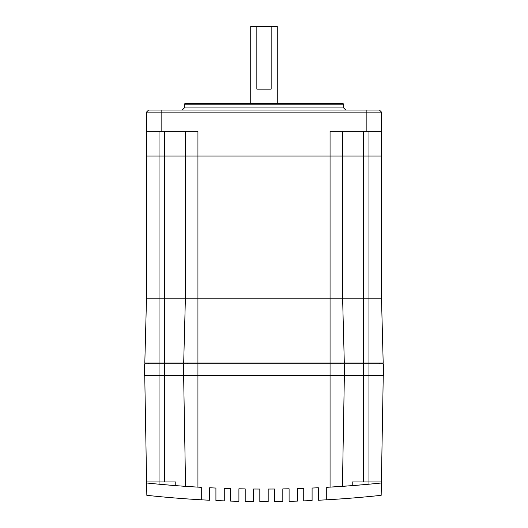 <?xml version="1.0" encoding="UTF-8"?>
<svg xmlns="http://www.w3.org/2000/svg" width="528" height="528" viewBox="0 0 528 528"><rect width="100%" height="100%" fill="white"/><g stroke="black" fill="none" stroke-linecap="round" stroke-linejoin="round"><path stroke-width="0.79" d="M383.354 375.54L383.354 363.832L344.467 363.832L344.467 375.54L383.354 375.54M148.229 495.475L146.83 495.33L146.599 481.945L159.047 481.945L159.047 363.832L144.646 363.832L144.646 375.54L183.533 375.54L183.533 363.832L344.467 363.832M183.533 375.54L344.467 375.54M146.83 495.33A1097.527 1097.527 0 0 0 201.28 499.805L209.642 500.254L209.642 487.76L215.919 488.044L215.919 500.544L224.275 500.881L224.275 488.36L230.551 488.565L230.551 501.092L238.913 501.316L238.913 488.783L245.19 488.902L245.19 501.442L253.546 501.547L253.546 489.007L259.822 489.047L259.822 501.593L268.184 501.593L268.184 489.047L274.461 489.007L274.461 501.547L282.817 501.442L282.817 488.902L289.093 488.783L289.093 501.316L297.455 501.092L297.455 488.565L303.725 488.36L303.725 500.881L312.088 500.544L312.088 488.037L318.364 487.76L318.364 500.254L326.726 499.805L326.726 487.324L352.229 485.635L352.229 481.945L368.953 481.945L368.953 298.188L342.606 298.188L342.606 156.017L381.493 156.017L197.934 156.017L197.934 131.353L146.507 131.353L146.507 112.114L148.599 110.029L379.401 110.029L381.493 112.114L381.493 298.188L368.953 298.188L381.493 298.188L383.189 362.993L159.047 362.993L159.047 363.832L183.533 363.832M366.208 496.828L368.181 496.643M358.651 485.113L364.379 484.625M365.884 484.493L366.458 484.44M352.229 481.945L352.229 485.635L356.928 485.258M343.081 498.749L344.698 498.63M345.53 498.571L346.17 498.518M360.142 484.988L359.627 485.034M355.12 485.404L353.305 485.549M379.19 483.212L368.953 484.209A1138.817 1138.817 0 0 0 381.381 482.988L381.17 495.33L379.771 495.475M381.381 482.988L383.255 375.54M344.309 362.993L342.606 298.188L197.934 298.188L197.934 487.139A1138.817 1138.817 0 0 1 185.566 486.354L201.28 487.331A1138.817 1138.817 0 0 1 199.914 487.252M201.28 499.805L201.28 487.331M146.599 481.945L144.745 375.54M155.885 483.912L153.628 483.694M152.922 483.628L149.813 483.318M146.619 482.988A1138.817 1138.817 0 0 0 159.047 484.209L174.187 485.509M173.276 485.437L171.653 485.305M170.92 485.245L173.646 485.463M180.022 498.386L184.919 498.749M159.819 496.643L161.792 496.828M161.872 484.466L165.244 484.763M184.899 486.308A1138.817 1138.817 0 0 1 162.05 484.486M326.726 499.805A1097.527 1097.527 0 0 0 381.17 495.33M352.229 485.635L368.953 484.209A1138.817 1138.817 0 0 1 364.954 484.572M363.033 484.744A1138.817 1138.817 0 0 1 357.133 485.239M353.701 485.516A1138.817 1138.817 0 0 1 343.101 486.308M344.368 375.54L342.434 486.354A1138.817 1138.817 0 0 1 340.626 486.473M340.164 486.506A1138.817 1138.817 0 0 1 330.066 487.139L330.066 298.188L146.507 298.188L146.507 156.017L159.047 156.017L146.507 156.017L146.507 298.188L144.811 362.993L146.507 298.188L159.047 298.188L159.047 156.017L164.485 156.017L159.047 156.017L159.047 131.353M328.093 487.252A1138.817 1138.817 0 0 1 326.726 487.324M368.953 484.209L368.953 481.945L381.401 481.945M159.047 484.209L159.047 481.945L175.771 481.945L175.771 485.635L185.566 486.354L183.632 375.54M175.771 485.635L175.771 481.945M183.691 362.993L185.394 298.188L159.047 298.188L159.047 362.993L144.811 362.993M379.592 362.993L379.592 363.832M340.705 362.993L340.705 363.832M187.295 362.993L187.295 363.832M148.408 362.993L148.408 363.832L148.408 362.993M368.953 131.353L368.953 298.188L330.066 298.188L330.066 156.017L164.485 156.017L197.934 156.017L197.934 298.188L185.394 298.188L185.394 131.353M250.727 103.336L250.727 26.4L256.846 26.4L256.846 89.12L271.154 89.12L271.154 26.4L277.273 26.4L277.273 103.336M271.154 26.4L256.846 26.4M184.345 104.174L185.183 103.336L342.817 103.336L343.655 104.174L184.345 104.174L184.345 107.936L343.655 107.936L345.748 110.029M381.493 112.114L146.507 112.114M381.493 131.353L330.066 131.353L330.066 156.017L342.606 156.017L342.606 131.353M146.507 131.353L146.507 156.017L146.507 131.353M363.515 481.945L363.515 131.353M164.485 481.945L164.485 131.353M366.861 131.353L366.861 110.029M161.139 131.353L161.139 110.029M343.655 104.174L343.655 107.936M184.345 107.936L182.252 110.029"/></g></svg>
